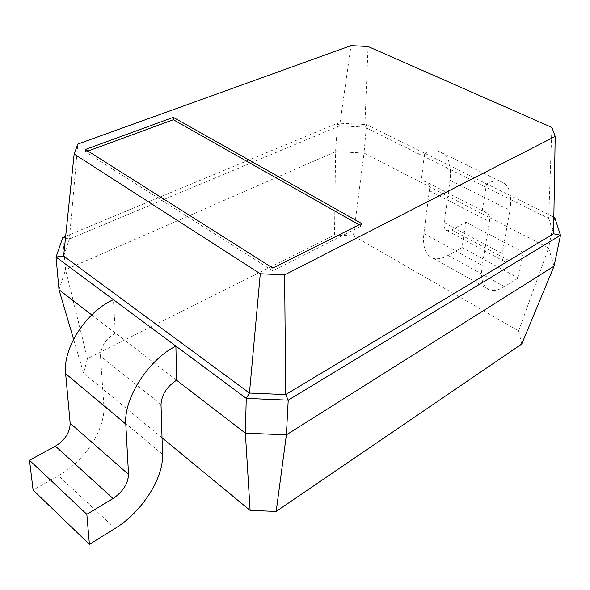 <?xml version="1.0" encoding="UTF-8"?>
<svg xmlns="http://www.w3.org/2000/svg" width="590" height="590" viewBox="0 0 590 590"><rect width="100%" height="100%" fill="white"/><g stroke="black" fill="none" stroke-linecap="round" stroke-linejoin="round"><path stroke-width="0.44" stroke-dasharray="2.95 2.21" d="M162.044 437.802L83.566 373.123L87.453 358.691L334.53 234.982L353.388 235.86L364.03 153.046L481.779 213.632L486.322 212.717C489.11 213.661 490.143 216.663 489.427 221.722L482.214 265.471C480.29 279.262 482.841 287.448 489.87 290.029C494.007 291.217 498.882 290.081 504.494 286.629L518.322 278.045L523.168 252.232L509.185 260.632L504.76 261.643C502.422 260.81 501.603 258.132 502.289 253.612L509.885 210.335C512.437 193.94 509.126 184.235 499.951 181.226C496.072 180.37 491.595 181.241 486.529 183.851L553.84 217.105M334.53 234.982L335.57 151.66L364.03 153.046L366.538 124.564L424.586 153.245L421.039 182.376L425.707 181.654C428.642 182.686 429.852 185.688 429.343 190.651L423.878 233.552C422.514 247.099 425.545 255.3 432.979 258.162C437.33 259.512 442.353 258.597 448.039 255.418L462.044 247.498L465.871 222.142L451.704 229.879L447.139 230.697C444.676 229.768 443.695 227.091 444.196 222.651L450.067 180.223C451.94 164.153 448.046 154.462 438.385 151.165C434.321 150.177 429.719 150.87 424.586 153.245L486.529 183.851L481.779 213.632L548.582 247.999L554.748 217.555M353.388 235.86L518.617 330.961L548.582 247.999L554.084 266.112M462.044 247.498L518.322 278.045M465.871 222.142L523.168 252.232M518.617 330.961L521.73 344.029M87.453 358.691L65.579 269.733L335.57 151.66L337.62 123.133L366.538 124.564L364.819 127.116L548.7 218.389L551.893 127.418M553.826 217.681L548.7 218.389L553.56 233.758M83.566 373.123L73.588 339.25M176.587 380.218L91.738 314.927M59.007 289.742L65.579 269.733L62.813 237.49M65.667 236.302L337.62 123.133L339.604 125.869L364.819 127.116L368.049 46.499M161.018 404.482L100.492 356.161C100.861 346.47 105.817 338.785 115.36 333.107L113.428 299.676M65.475 238.131L69.347 239.068L339.604 125.869L351.013 45.629M100.492 356.161L103.833 405.175C105.831 428.62 85.004 461.041 58.44 475.71L33.106 490.032M63.632 256.053L69.347 239.068L77.865 144.071M272.846 268.126L272.742 270.795L361.39 226.088L361.618 223.529M361.39 226.088L359.096 224.797M272.742 270.795L85.609 151.94L87.969 151.077M85.609 151.94L85.439 149.477M429.343 190.651L489.427 221.722M423.878 233.552L482.214 265.471M448.039 255.418L504.494 286.629M450.067 180.223L509.885 210.335M444.196 222.651L502.289 253.612M451.704 229.879L509.185 260.632M162.545 454.329L103.833 405.175M115.057 528.448L58.44 475.71M486.322 212.717L425.707 181.654M489.87 290.029L432.979 258.162M499.951 181.226L438.385 151.165M504.76 261.643L447.139 230.697"/><path stroke-width="0.89" d="M553.84 217.105L554.748 217.555L553.826 217.681M554.748 217.555L560.5 235.255L554.084 266.112L521.73 344.029L276.179 511.434L250.101 510.394L162.044 437.802M73.588 339.25L59.007 289.742L56.043 257.048L62.813 237.49L65.667 236.302M91.738 314.927L59.007 289.742M250.101 510.394L245.381 433.149L176.587 380.218L175.901 346.101L56.043 257.048L63.632 256.053L74.148 154.042L77.865 144.071L351.013 45.629L368.049 46.499L551.893 127.418L555.197 136.43L284.638 274.874L260.293 273.76L74.148 154.042M276.179 511.434L286.393 434.867L245.381 433.149L246.251 398.368L175.901 346.101C148.488 359.642 123.59 398.309 125.795 424.085L65.645 373.699C62.533 348.343 86.229 311.712 113.428 299.676M554.084 266.112L286.393 434.867L288.215 400.153L246.251 398.368L249.445 393.043L63.632 256.053M553.56 233.758L285.663 394.592L288.215 400.153L560.5 235.255L553.56 233.758L555.197 136.43M176.587 380.218C166.926 386.472 161.734 394.562 161.018 404.482L162.545 454.329C163.666 478.106 141.917 512.113 115.057 528.448L89.415 544.371L86.841 514.281L113.081 498.521C122.912 491.743 128.059 483.712 128.539 474.419L125.795 424.085M62.813 237.49L65.475 238.131M361.618 223.529L272.846 268.126L85.439 149.477L173.298 117.351L361.618 223.529M89.415 544.371L33.106 490.032L29.5 460.281L55.401 446.143C65.092 439.985 70.011 432.345 70.166 423.229L65.645 373.699M284.638 274.874L285.663 394.592L249.445 393.043L260.293 273.76M359.096 224.797L173.342 119.718L173.298 117.351M87.969 151.077L173.342 119.718M86.841 514.281L29.5 460.281M128.539 474.419L70.166 423.229M113.081 498.521L55.401 446.143"/></g></svg>
